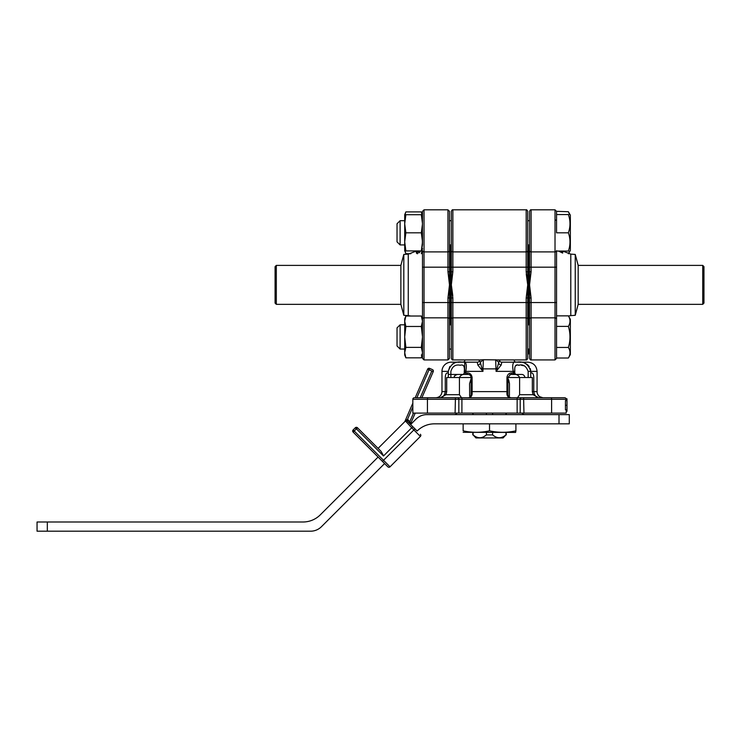 <?xml version="1.0" encoding="UTF-8"?>
<svg xmlns="http://www.w3.org/2000/svg" width="741" height="741" viewBox="0 0 741 741"><rect width="100%" height="100%" fill="white"/><g stroke="black" fill="none" stroke-linecap="round" stroke-linejoin="round"><path stroke-width="1.11" d="M566.985 409.958L566.217 409.958L566.985 409.958L566.985 411.06L566.217 411.06L566.985 411.06L566.985 409.958M415.905 397.76L564.679 397.76A1.538 1.538 0 0 1 566.133 398.806L566.985 398.806L566.985 400.047L566.217 400.047L566.985 400.603L565.448 400.603L565.448 409.801L566.985 409.801L566.985 405.29L565.67 405.29M566.985 411.06L566.217 411.329L566.217 413.098L458.846 413.098L458.846 399.288L412.83 399.288L412.83 413.098L458.846 413.098M566.133 398.806L566.217 400.603M566.985 405.29L566.985 400.603M443.155 397.76L424.556 397.76M564.679 397.76A1.538 1.538 0 0 1 566.217 399.288L520.201 399.288L520.201 413.098M520.201 399.288A1.538 1.538 0 0 1 521.738 397.76A1.538 1.538 0 0 0 520.201 399.288L458.846 399.288A1.538 1.538 0 0 0 457.317 397.76M524.804 377.512A3.066 3.066 0 0 0 521.738 374.446L510.484 374.483L507.928 377.512L507.928 394.694A1.538 0.648 180 0 0 506.9 394.073L506.955 391.619L471.119 391.619L471.119 394.694L471.119 377.512C470.859 375.576 469.831 374.548 468.053 374.446A1.538 0.713 -90 0 1 467.33 372.908C470.072 373.047 471.665 374.575 472.091 377.512L472.147 394.073C471.776 396.472 470.415 397.704 468.053 397.76C469.748 397.76 470.776 396.741 471.119 394.694A1.538 0.648 0 0 1 472.147 394.073M444.72 394.073L446.026 394.694L459.429 394.694L459.429 377.512L446.712 377.512L446.712 391.619L446.026 394.694L440.321 397.76C442.053 397.704 443.516 396.472 444.72 394.073L445.285 391.619L441.979 391.619L441.979 371.371A9.207 9.207 0 0 1 451.176 362.173L461.476 362.173M449.824 366.536L448.305 371.371C450.556 364.063 455.261 360.997 462.412 362.173L460.457 362.182M459.281 362.21L458.197 362.284M453.612 363.423L452.195 364.22M446.712 391.619L445.285 391.619L445.285 377.512C445.397 374.575 446.128 373.038 447.471 372.908L448.305 372.908L448.305 377.512M448.305 372.908L448.305 371.371L441.979 371.371M459.429 394.694L461.532 397.76M450.88 377.512L450.88 371.371C452.408 366.323 455.53 364.276 460.235 365.239C463.477 364.266 464.829 366.313 464.274 371.371L464.672 371.371M471.119 378.558L469.581 383.643L469.674 396M472.091 377.512L459.429 377.512C460.606 375.159 462.634 374.14 465.515 374.446L457.317 374.446C452.492 376.493 455.122 376.548 454.242 377.512M450.408 324.808L450.408 244.928L450.408 324.808M449.491 349.048L451.334 349.048L451.334 358.403L451.334 284.868L452.862 271.762L451.334 284.868L451.334 244.928L449.491 244.928M452.779 295.603L451.334 284.868L452.862 297.975L451.334 297.975M526.267 274.133L527.712 284.868L526.184 297.975L527.712 284.868L526.184 271.762L527.712 271.762L527.712 211.333L527.712 250.634A1.538 1.269 0 0 1 526.184 251.903L452.862 251.903A1.538 1.269 180 0 1 451.334 250.634L451.334 211.333C452.029 209.981 452.547 209.471 452.862 209.805L452.862 267.186L451.334 267.186M529.556 220.688L527.712 220.688L527.712 211.333C527.018 209.981 526.499 209.471 526.184 209.805L452.862 209.805M451.334 271.762L452.862 271.762L452.862 267.186L526.184 267.186L526.184 209.805M529.556 349.048L527.712 349.048L527.712 319.102L527.712 358.403C527.018 359.755 526.499 360.265 526.184 359.931L526.184 297.975L527.712 297.975L527.712 271.762M527.712 297.975L527.712 319.102A1.538 1.269 0 0 0 526.184 317.833L452.862 317.833A1.538 1.269 180 0 0 451.334 319.102L451.334 324.808L449.491 324.808M479.779 359.931L483.391 359.718L482.965 368.87L482.058 368.87L480.316 362.284L483.391 359.718L499.267 359.931M499.202 360.747A3.066 3.066 0 0 0 501.796 362.173L501.212 365.026L496.081 371.371L495.655 359.718L498.73 362.284L496.989 368.87L482.965 368.87L482.965 371.371L477.834 365.026L477.25 362.173A3.066 3.066 0 0 0 479.844 360.747M480.316 361.858L480.316 362.914A3.066 2.158 180 0 1 477.834 365.026M482.965 371.371L465.811 371.371C467.08 364.053 465.941 360.987 462.412 362.173L477.25 362.173M533.02 394.694L532.334 391.619L532.334 377.512L519.617 377.512L519.617 394.694L533.02 394.694L534.335 394.073C535.53 396.472 536.993 397.704 538.726 397.76L533.02 394.694M517.514 397.76L519.617 394.694M532.334 391.619L533.761 391.619L534.335 394.073M509.4 395.777L509.465 383.643L508.094 378.818M528.166 371.324L528.166 371.371C526.184 366.063 523.063 364.016 518.811 365.239C515.727 364.016 514.374 366.063 514.773 371.371L514.782 369.555M515.412 365.841L516.727 365.285M518.237 365.239L519.413 365.239M521.46 365.285L524.48 365.869M530.741 377.512L530.741 371.371L528.166 371.371L528.166 377.512M542.977 397.76L539.809 396.75M540.078 396.926L540.541 397.195M539.522 396.528A6.132 6.132 0 0 1 537.068 391.619L537.068 371.371L530.741 371.371L530.741 372.908L531.575 372.908C532.927 373.047 533.65 374.575 533.761 377.512L533.761 391.619L537.068 391.619M530.713 370.713L530.269 368.583M529.222 366.536L527.564 364.748M527.536 364.729L525.434 363.423M520.83 362.284L519.719 362.21M517.088 362.173L527.87 362.173C533.455 362.72 536.53 365.785 537.068 371.371M514.726 373.269L515.903 374.446L513.235 374.446A1.538 1.538 -90 0 0 514.773 372.908L514.773 371.371L513.235 371.371C511.966 364.063 513.096 360.997 516.634 362.173C523.767 360.987 528.463 364.053 530.741 371.371M501.212 365.026A3.066 2.158 180 0 1 498.73 362.914L498.73 361.858M496.989 368.87A3.066 0.815 -145.2 0 0 497.795 369.5M501.796 362.173L515.819 362.173M513.532 374.446C516.403 374.14 518.441 375.159 519.617 377.512L506.955 377.512C507.39 374.575 508.974 373.038 511.716 372.908A1.538 0.713 -90 0 1 510.994 374.446L512.466 374.446A1.538 0.769 -90 0 0 513.235 372.908L514.773 373.307M506.9 394.073C507.27 396.472 508.632 397.704 510.994 397.76C509.299 397.76 508.27 396.741 507.928 394.694L507.928 391.619L506.955 391.619L506.955 377.512M508.891 396.917L510.984 397.76M511.716 372.908L513.235 372.908L513.235 371.371L496.081 371.371M465.811 371.371L465.811 372.908L464.672 372.908L464.672 362.229M528.639 353.892L527.712 353.892L528.639 353.892L528.639 349.048M528.639 244.928L528.639 324.808L528.639 244.928M508.15 378.901L508.483 379.512M508.743 380.068L509.465 383.643M509.132 397.13L509.465 394.694M471.072 395.212L471.119 394.694M469.581 394.694L469.914 397.13M414.367 397.76A1.538 1.538 0 0 0 412.83 399.288A1.538 1.538 0 0 1 414.367 397.76M566.217 409.801L566.217 413.098M468.053 374.446L466.58 374.446A1.538 0.769 -90 0 1 465.811 372.908L467.33 372.908M464.672 372.908L463.144 374.446L466.58 374.446L448.824 374.446L465.515 374.446M464.672 362.173L464.672 359.931M514.374 372.908L514.374 371.371M514.374 362.173L514.374 359.931M486.429 432.42L486.429 434.893C481.993 438.681 477.547 438.681 473.091 434.893L475.944 437.94L503.102 437.94L505.955 434.893C501.518 438.681 497.072 438.681 492.617 434.893L492.617 432.42M486.429 413.098L486.429 414.627M473.091 434.893L473.091 432.42M473.091 414.627L473.091 413.098M484.271 436.412L486.429 434.893L492.617 434.893M505.955 413.098L505.955 414.627M505.955 432.42L505.955 434.893M492.617 414.627L492.617 413.098M422.351 349.048L422.231 350.178M422.5 355.022L421.333 355.022L422.5 355.022M568.375 326.392C570.533 322.826 570.533 319.315 568.375 315.851L556.547 315.851L556.547 326.392L568.375 326.392C570.514 333.441 570.514 340.471 568.375 347.464C570.514 350.965 570.514 354.485 568.375 358.005L556.547 358.005L556.547 347.464L568.375 347.464M569.56 342.259L569.746 340.971M568.375 358.005L570.357 354.569L570.357 319.288L568.375 315.851M404.706 324.808L400.103 324.808L397.037 327.874L397.037 345.973L400.103 349.048L404.706 349.048M422.5 321.251L421.333 316.027L422.5 321.251L421.333 326.475L422.5 336.923L421.333 347.381L422.5 352.605L421.333 357.829L422.5 352.605L421.935 349.048L422.5 349.048L422.5 358.403L422.5 302.55L422.5 324.808L421.935 324.808M527.712 324.808L529.556 324.808M400.103 324.808L400.103 349.048M569.625 251.06L568.44 253.765L570.357 250.449L570.357 215.168L568.375 211.731L556.547 211.333L556.547 214.557L568.375 214.557C570.514 214.557 570.514 214.557 568.375 214.557C570.514 220.623 570.514 226.709 568.375 232.813C570.514 238.88 570.514 244.965 568.375 251.06C570.514 251.06 570.514 251.06 568.375 251.06C570.514 251.06 570.514 251.06 568.375 251.06L556.547 251.06L556.547 358.403L555.018 359.931L555.018 317.833A1.538 1.269 0 0 1 556.547 319.102M529.556 319.102A1.538 1.269 180 0 1 531.093 317.833L531.093 359.931C530.769 360.265 530.26 359.755 529.556 358.403L529.556 271.762L531.093 271.762L529.556 284.868L531.093 297.975L531.093 317.833L555.018 317.833L555.018 209.805L556.547 211.333L556.547 232.813L568.375 232.813M556.547 211.333L555.018 209.805L531.093 209.805L531.093 251.903L555.018 251.903A1.538 1.269 0 0 0 556.547 250.634L556.547 253.885M400.103 244.928L397.037 241.862L397.037 223.763L400.103 220.688L400.103 244.928L404.706 244.928M568.375 211.731L569.625 214.557M421.333 357.829L405.864 357.829L404.706 355.022L404.706 336.923L405.864 326.475L404.706 321.251L405.864 316.027L421.333 316.027M421.333 347.381L405.864 347.381L404.706 336.923L404.706 318.825L405.864 316.027M421.333 326.475L405.864 326.475M405.864 357.829L404.706 352.605L405.864 347.381M422.5 220.688L421.333 214.714L422.5 223.763L421.333 232.813L422.5 241.862L421.333 250.912L422.5 250.912L405.864 250.912L404.706 241.862L404.706 214.714L405.864 214.714L404.706 214.714L405.864 211.907L421.333 211.907L422.5 217.132L422.231 219.558M405.864 250.912L404.706 250.912L405.864 250.912L404.706 250.912L404.706 241.862L405.864 232.813L404.706 223.763L405.864 214.714L421.333 214.714M404.873 250.912L405.864 253.709L404.966 250.912M421.333 232.813L405.864 232.813M404.706 232.813L404.706 241.862M421.333 253.709L422.5 248.485L421.333 253.709M410.82 253.709L405.864 253.709M404.966 214.714L405.864 211.907M422.5 217.132L421.333 211.907M412.83 403.178L404.91 421.388A1.538 1.538 0 0 1 404.595 421.861L405.197 421.259A1.538 0.917 45 0 0 405.373 420.721L407.411 419.489A3.066 3.066 0 0 1 408.448 420.175L410.69 423.491L409.847 421.573L413.534 413.098M47.322 521.997L47.322 531.195L37.05 531.195L37.05 521.997L302.967 521.997A24.536 24.536 0 0 0 320.325 514.81L378.086 457.049L382.421 461.384L353.133 432.105A1.538 1.538 0 0 1 352.688 431.021L354.226 431.021L353.133 429.937L355.31 427.77A1.538 1.538 0 0 1 357.477 427.77L380.994 451.278L383.004 454.789M380.994 451.278L357.477 427.77L356.393 428.854L355.31 427.77M378.086 448.37L405.197 421.259A1.538 1.538 0 0 1 407.365 421.259L417.127 431.021A24.536 24.536 0 0 1 434.476 423.833L559.01 423.833L559.01 414.627L426.853 414.627A15.339 15.339 0 0 0 416.007 419.119L410.616 424.51L407.365 421.259L408.763 422.657L409.847 421.573M420.379 436.44A1.538 1.538 0 0 0 420.832 435.356A1.538 1.538 0 0 1 420.379 436.44L411.7 427.77L383.505 455.965L356.393 428.854L354.226 431.021L390.016 466.811L420.379 436.44L390.016 466.811A1.538 1.538 0 0 1 387.839 466.811L382.421 461.384L414.96 428.854M47.322 531.195L310.59 531.195A15.339 15.339 0 0 0 321.437 526.703L384.588 463.56M352.688 431.021A1.538 1.538 0 0 1 353.133 429.937A1.538 1.538 0 0 0 353.133 432.105L354.226 431.021M420.832 435.356A1.538 1.538 0 0 0 420.379 434.272A1.538 1.538 0 0 1 420.832 435.356M412.793 426.677L411.7 427.77L405.475 421.036M412.83 407.022L406.846 420.916A1.538 1.538 0 0 1 407.365 421.259L408.448 420.175M406.216 419.814L405.373 420.721M415.192 397.76L427.613 369.175A1.538 1.538 0 0 1 429.632 368.388L432.448 369.611L429.632 368.388L416.859 397.76M420.203 397.76L431.836 371.019L427.613 369.175A1.538 1.538 0 0 1 429.632 368.388M431.836 371.019L433.244 371.63A1.538 1.538 0 0 0 432.448 369.611A1.538 1.538 0 0 1 433.244 371.63L421.879 397.76M415.21 413.098L410.69 423.491M524.804 414.627A3.066 3.066 0 0 1 522.146 413.098M454.242 414.627A3.066 3.066 0 0 0 456.901 413.098M559.01 423.833L569.283 423.833L569.283 414.627L559.01 414.627M463.144 432.309L515.597 432.42L515.903 430.827C507.113 432.79 498.313 432.79 489.523 430.827C480.733 432.79 471.934 432.79 463.144 430.827L463.144 423.833M469.683 431.91L472.341 432.16M489.523 430.827L489.523 423.833M515.903 430.827L515.903 423.833M529.556 271.762L529.556 211.333C530.26 209.981 530.769 209.471 531.093 209.805M556.547 250.634L556.547 267.186L529.556 267.186M531.093 297.975L529.556 297.975M560.446 251.514L559.946 251.06L561.428 251.06M561.474 251.06A3.066 2.89 180 0 0 562.688 253.079L558.473 251.06M556.547 315.851L556.547 302.55L529.556 302.55M703.95 300.513L703.95 284.868L703.95 303.125L702.727 304.347L702.727 265.389L703.95 266.612L703.95 284.868L703.95 266.612M578.175 304.347L575.238 315.305L575.238 254.432L578.175 265.389L578.175 304.347L702.727 304.347M562.688 253.079L562.688 251.088A3.066 3.066 0 0 1 562.66 251.06M449.491 297.975L449.491 358.403L447.953 359.931L447.953 297.975L449.491 284.868L447.953 271.762L449.491 271.762L449.491 297.975L447.953 297.975M422.351 244.928L422.5 211.333L424.028 209.805L447.953 209.805L424.028 209.805L424.028 251.903L447.953 251.903L447.953 209.805L449.491 211.333L449.491 271.762M417.6 250.949L417.591 250.912A3.066 2.89 0 0 1 416.359 253.079L416.359 251.088A3.066 3.066 0 0 0 416.572 250.912M417.137 253.718L417.692 253.626M418.971 252.922L420.193 251.625M276.328 265.389L276.328 304.347L400.872 304.347L400.872 265.389L276.328 265.389L275.096 266.612L275.096 303.125L275.096 269.224M403.808 254.432L403.808 315.305L408.263 315.62L408.263 254.117L403.808 254.432L400.872 265.389M422.444 244.928L422.009 247.596M420.666 250.912L416.359 253.079M417.591 250.912L419.221 250.912M449.491 302.55L422.5 302.55L422.5 250.634A1.538 1.269 180 0 0 424.028 251.903L424.028 359.931L447.953 359.931L449.491 358.403M422.5 244.928L422.5 232.813M422.5 349.048L422.5 336.923M550.989 397.76A1.538 0.621 90 0 1 551.61 399.288L551.61 413.098M523.609 397.76L523.952 413.098M517.135 397.76L517.135 413.098M464.274 371.371L464.274 373.307M526.184 271.762L526.184 267.186L527.712 267.186M452.862 297.975L452.862 302.55L527.712 302.55M451.334 302.55L452.862 302.55L452.862 359.931C452.547 360.265 452.029 359.755 451.334 358.403M527.712 352.355L528.639 352.355M428.057 397.76A1.538 0.621 90 0 0 427.437 399.288L427.437 413.098M455.437 397.76L455.094 413.098M461.912 397.76L461.912 413.098M529.556 250.634A1.538 1.269 180 0 0 531.093 251.903L531.093 271.762M575.238 254.432L570.783 254.117L570.783 315.62L568.44 315.981M555.018 219.975A1.538 0.852 -0 0 1 556.528 220.688M449.491 319.102A1.538 1.269 180 0 0 447.953 317.833L424.028 317.833A1.538 1.269 180 0 0 422.5 319.102M447.953 271.762L447.953 251.903A1.538 1.269 -0 0 0 449.491 250.634M449.491 267.186L422.5 267.186M566.985 411.329L566.217 411.329L566.985 411.329M441.979 391.619C441.608 395.351 439.57 397.389 435.838 397.76M478.723 359.867L480.316 362.284M498.73 362.284L500.323 359.867M509.882 374.65L510.484 374.483M510.994 397.76L510.021 397.602M526.184 359.931L499.212 359.931M479.835 359.931L452.862 359.931M469.025 397.602L468.053 397.76M472.804 434.893L472.804 432.42M472.804 414.627L472.804 413.098M506.242 434.893L506.242 432.42M506.242 414.627L506.242 413.098M570.357 215.168L570.005 214.557M527.712 244.928L529.556 244.928M400.103 220.688L404.706 220.688M449.491 220.688L451.334 220.688M556.547 358.403L555.018 359.931L531.093 359.931M578.175 265.389L702.727 265.389M575.238 315.305L570.783 315.62M562.688 251.088L570.783 254.117M447.953 209.805L449.491 211.333M424.028 359.931L422.5 358.403L424.028 359.931M408.263 315.62L410.82 316.027M276.328 304.347L275.096 303.125M400.872 304.347L403.808 315.305M416.359 251.088L408.263 254.117M424.028 209.805L422.5 211.333"/></g></svg>
